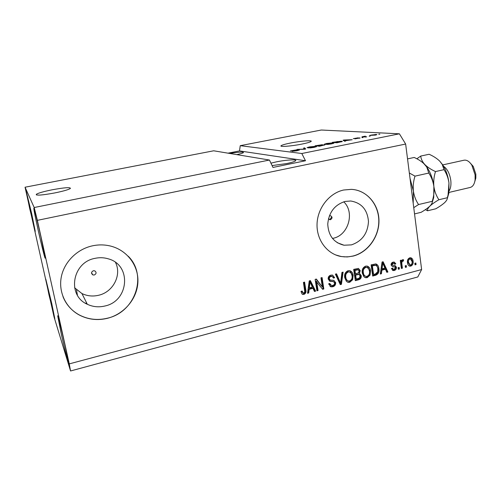 <?xml version="1.0" encoding="UTF-8"?>
<svg xmlns="http://www.w3.org/2000/svg" width="501" height="501" viewBox="0 0 501 501"><rect width="100%" height="100%" fill="white"/><g stroke="black" fill="none" stroke-linecap="round" stroke-linejoin="round"><path stroke-width="0.75" d="M328.493 218.568L329.908 219.714L329.37 219.544L329.965 219.513L331.512 217.133M329.908 219.714L330.503 219.682C332.526 218.242 332.52 216.92 330.503 215.724L329.27 216.056M93.374 270.74C91.169 271.98 90.994 273.371 92.854 274.911L94.276 275.018C96.486 273.765 96.643 272.369 94.758 270.834L93.374 270.74M94.852 258.378C72.169 262.43 66.821 295.546 87.306 304.264C92.867 306.881 98.716 307.47 104.853 306.017C129.001 301.164 131.901 265.123 108.429 258.873C104.02 257.52 99.499 257.357 94.852 258.378M74.599 287.793L81.945 293.548C87.205 296.053 92.741 296.63 98.547 295.283C113.151 292.127 121.95 275.011 115.499 262.424M345.164 201.427C334.699 204.74 328.894 212.274 327.754 224.022C328.368 235.67 333.798 242.734 344.037 245.227L351.433 244.876C362.054 241.225 367.734 233.435 368.479 221.511C367.446 209.687 361.534 202.855 350.738 201.001L345.164 201.427M332.445 238.445L333.265 238.263C348.439 235.245 355.052 212.292 343.736 201.809M343.655 190.011C329.263 193.123 317.502 208.065 317.045 224.053C316.488 240.048 327.209 254.164 341.231 256.543L347.206 256.944L353.186 256.074C368.016 252.36 379.357 236.485 378.956 220.246C378.687 204.007 366.575 190.111 351.408 189.353L343.655 190.011M335.488 254.877L341.087 256.487L344.488 256.869L348.777 256.762L353.036 256.011C367.108 252.473 378.161 237.994 378.775 222.538C379.47 207.082 369.531 192.822 355.535 189.885M92.265 245.872C76.891 249.26 64.034 262.167 61.241 277.266C58.423 292.365 65.957 307.865 79.264 315.004C88.126 319.594 97.526 320.69 107.464 318.298C124.16 314.083 136.973 298.909 137.875 282.558C138.846 266.219 127.692 250.682 111.266 246.248C105.066 244.601 98.728 244.469 92.265 245.872M62.988 296.667C66.213 304.639 71.624 310.72 79.221 314.916C88.082 319.5 97.482 320.596 107.408 318.204C135.402 312.098 147.764 275.256 128.181 256.186M52.192 189.785C43.637 191.52 38.339 193.029 36.285 194.319C35.94 195.703 42.084 195.246 54.703 192.948C63.276 191.194 68.499 189.697 70.378 188.464C70.616 187.092 64.554 187.537 52.192 189.785M290.555 143.023C285.294 144.075 282.144 144.971 281.105 145.716C279.051 147.131 291.444 146.204 301.784 144.113C307.007 143.061 310.1 142.171 311.065 141.457C312.987 140.023 300.619 141 290.555 143.023M272.087 165.574L286.522 163.595C291.551 162.537 294.575 161.598 295.59 160.783C297.6 159.161 285.99 159.857 276.32 161.879L270.941 163.157M29.709 208.66L26.058 190.63L31.651 213.539L35.258 231.362L29.709 208.66M38.057 229.652C35.145 216.451 33.736 209.299 33.843 208.197C34.131 207.846 37.732 222.338 40.988 237.023L45.14 258.172C44.796 258.341 41.207 243.843 38.057 229.652M61.172 333.459L57.684 315.749C57.947 315.242 62.105 331.95 65.449 347.049L68.875 364.477C68.543 364.753 64.397 348.001 61.172 333.459M48.891 294.469L45.773 279.051L51.753 303.562L54.834 318.786L48.891 294.469M213.695 150.795L269.457 160.038L272.97 167.434L305.485 160.752L301.802 153.513L240.248 145.672L321.291 130.022L399.403 133.811L405.647 144.044L421.629 269.551L417.803 276.965L70.553 370.978L54.052 316.958L25.05 187.217L213.695 150.795M25.05 187.217L34.2 207.527L269.457 160.038M301.802 153.513L399.403 133.811M299.222 149.949L297.106 150.77L292.077 151.315L298.126 150.168L290.392 150.895L297.08 149.786L291.732 150.82L299.266 150.219M304.671 147.883L305.716 149.029L304.57 149.26L297.068 149.398L304.57 149.098L303.537 148.108L304.671 147.883L304.871 149.198M314.108 147.369L310.282 147.92L307.025 147.645L309.543 146.893L315.974 146.298L316.526 146.674L314.108 147.369M331.568 143.875L327.754 144.42L324.372 144.175L326.79 143.449L333.259 142.841L333.904 143.198L331.568 143.875M345.17 140.731L345.734 141.019L344.619 141.244L343.053 140.224L344.081 140.017L352.216 139.723L345.17 140.731L345.227 141.119M379.771 134.017L378.737 134.224L379.796 134.199M376.126 134.443L376.884 134.656L375.343 135.107L369.895 135.351L376.126 134.443L376.188 134.919M370.17 135.934L369.131 136.147L370.195 136.122M364.797 136.698L366.726 136.817L365.674 137.03L361.991 136.798L365.367 136.159L364.208 136.566L364.834 136.973M362.981 137.374L361.929 137.587L363.006 137.562M359.956 137.875L354.958 138.877L358.992 138.094L353.299 138.639L358.265 137.8L354.52 138.526L359.987 138.126M341.507 141.188L342.346 141.514L336.973 142.772L332.251 142.378L341.507 141.188L341.594 141.808M324.648 144.839L319.607 146.248L315.085 145.804L322.293 144.701L322.087 145.021L324.648 144.839L324.698 145.158M316.645 281.418L318.047 290.511L316.92 290.812L315.148 279.376L316.356 279.057L322.35 286.967L320.959 277.867L322.087 277.573L323.834 288.983L322.625 289.302L315.974 281.067L317.377 290.148L318.047 290.511M335.67 282.57C335.789 284.756 334.825 286.152 332.789 286.766L330.973 286.835L328.606 283.879L329.702 283.441L331.418 285.457L332.683 285.413C333.973 285.082 334.599 284.242 334.562 282.896L333.422 281.606L330.121 281.311L328.174 279.088C328.036 277.04 328.925 275.732 330.835 275.149L332.464 275.08L334.649 277.692L333.553 278.13L332.169 276.414L331.073 276.477C329.852 276.771 329.263 277.554 329.301 278.825L330.322 280.097L333.61 280.297L335.67 282.57L334.969 282.226C335.088 284.405 334.123 285.802 332.088 286.409L332.789 286.766M343.11 272.118L341.425 284.324L340.279 284.624L335.388 274.122L336.534 273.828L340.599 283.171L341.958 272.419L343.11 272.118M349.786 282.263L348.12 282.326L346.398 281.324L344.751 277.729C344.137 274.398 345.252 272.049 348.095 270.678L349.66 270.615C351.721 271.348 352.879 272.945 353.13 275.393L352.641 279.721L349.786 282.263L347.118 281.906M367.233 277.642L365.649 277.711L363.908 276.702L362.298 273.133C361.703 269.82 362.805 267.49 365.611 266.131L367.095 266.069C369.156 266.782 370.302 268.367 370.546 270.828L370.051 275.124L367.233 277.642L364.69 277.335M406.248 265.536L406.455 267.114L405.409 267.39L405.203 265.812L406.248 265.536M413.075 261.14C413.513 263.482 412.768 265.135 410.833 266.1L409.849 266.156C408.403 265.649 407.62 264.49 407.495 262.693C407.081 260.37 407.833 258.741 409.755 257.802L410.72 257.746C412.16 258.234 412.949 259.368 413.075 261.14L412.248 260.846C412.686 263.188 411.935 264.841 410.006 265.799L410.833 266.1M303.932 294.406L302.078 294.049L300.982 291.457L302.109 291.006L303.23 293.06L303.769 293.047L304.777 291.883L303.437 282.414L304.583 282.113L305.817 289.916C306.374 292.02 305.742 293.517 303.932 294.406L302.084 294.056M34.2 207.527L37.356 220.352L405.647 144.044M37.356 220.352L69.27 363.889L421.629 269.551M381.868 270.177L381.43 273.734L380.315 274.028L382.069 262.017L383.115 261.747L387.906 272.018L386.803 272.312L385.457 269.231L381.868 270.177L381.086 269.864L380.647 273.414L381.43 273.734M396.435 267.227C396.535 268.924 395.821 270.008 394.287 270.484L393.153 270.559L391.419 268.555L392.458 268.135L393.498 269.356L394.206 269.313L395.402 267.703L395.064 267.033L392.615 266.701L391.081 265.06C391.018 263.507 391.701 262.537 393.122 262.142L394.243 262.067L395.84 263.814L394.807 264.234L393.936 263.238L393.316 263.282L392.12 264.616L392.546 265.204L394.988 265.474L396.435 267.227L395.627 266.92C395.734 268.611 395.02 269.695 393.485 270.171L394.287 270.484M399.178 267.402L399.391 268.981L398.339 269.262L398.126 267.678L399.178 267.402M401.852 264.021L402.403 268.185L401.357 268.461L400.293 260.42L401.339 260.144L401.514 261.428L402.56 259.675L403.606 259.85L403.368 261.102L402.635 261.146L401.821 262.33L401.852 264.021L401.038 263.72L401.589 267.878L402.403 268.185M415.861 263L416.062 264.566L415.028 264.841L414.828 263.275L415.861 263M378.869 268.574C379.501 271.818 378.455 274.047 375.725 275.243L372.675 276.051L371.109 264.86L375.919 263.914C377.729 264.722 378.712 266.275 378.869 268.574L378.092 268.26C378.725 271.504 377.679 273.721 374.955 274.924L375.725 275.243M361.246 275.656C361.465 277.855 360.57 279.232 358.547 279.79L355.315 280.648L353.681 269.381L358.434 268.417L360.244 270.615L359.411 273.277L361.246 275.656L360.501 275.331C360.72 277.523 359.824 278.9 357.808 279.458L355.24 280.134M309.148 289.309L308.722 292.979L307.539 293.292L309.249 280.904L310.363 280.616L315.643 291.15L314.465 291.463L312.981 288.3L309.148 289.309L308.491 288.945L308.071 292.609L308.722 292.979M69.27 363.889L70.553 370.978M228.005 153.168L239.503 150.92L240.248 145.672M76.49 289.791L77.442 295.258L76.49 289.791M301.589 291.213L302.811 292.816M304.013 282.263L305.165 289.553L305.817 289.916M305.165 289.553C305.723 291.651 305.096 293.148 303.287 294.031M382.532 261.898L387.116 271.705L387.906 272.018M387.116 271.705L386.597 271.843M381.086 269.864L384.668 268.918L385.457 269.231M382.751 263.044L381.969 262.743L381.261 268.467L382.038 268.78L384.925 268.022L382.751 263.044L382.038 268.78M381.781 264.979L382.564 265.279M393.485 270.171L392.44 270.258M391.857 268.379L393.103 269.206M394.3 266.764L392.615 266.701M394.181 262.054L395.038 263.52L395.84 263.814M395.038 263.52L394.588 263.701M393.467 263.063L392.515 262.987L393.316 263.282M392.515 262.987L391.319 264.315L392.12 264.616M391.319 264.315L392.546 265.204M394.932 265.467L395.627 266.92M398.439 267.597L398.577 268.674L399.391 268.981M400.593 260.338L400.7 261.14L401.514 261.428M403.061 259.656L403.606 259.85M402.773 259.643L402.547 260.808L403.368 261.102M402.547 260.808L401.821 260.852L402.635 261.146M401.232 261.328L401.007 262.036L401.821 262.33M401.007 262.036L401.038 263.72M415.091 263.207L415.229 264.271L416.062 264.566M410.006 265.799L409.079 265.868M410.632 257.733L412.248 260.846M410.012 258.773L409.048 258.666C407.833 259.418 407.388 260.564 407.714 262.117L409.73 264.835M409.881 258.954C408.659 259.706 408.209 260.858 408.534 262.411L410.131 264.979L410.714 264.948C411.928 264.196 412.373 263.044 412.047 261.491L410.444 258.923L409.048 258.666M407.714 262.117L408.534 262.411M405.491 265.737L405.635 266.808L406.455 267.114M374.955 274.924L372.6 275.544M375.938 263.914L378.092 268.26M375.412 265.148L371.604 265.586L372.8 274.141L373.564 274.467L375.412 273.978L377.76 271.674L377.798 268.837C377.704 267.114 377.002 265.925 375.687 265.261L372.368 265.893L373.564 274.467M371.604 265.586L372.368 265.893M373.42 265.11L374.191 265.417M374.917 264.954L375.687 265.261M367.352 266.125L369.782 270.515L370.546 270.828M369.782 270.515L369.287 274.805L370.051 275.124M369.287 274.805L366.475 277.316M366.982 267.421L365.047 267.133C362.912 268.198 362.11 270.001 362.636 272.544C362.805 274.304 363.613 275.469 365.066 276.038M365.805 267.446C363.663 268.511 362.862 270.321 363.388 272.863C363.563 274.673 364.402 275.851 365.905 276.389L367.039 276.339C369.118 275.3 369.926 273.546 369.456 271.079L368.648 268.661L366.876 267.402L365.047 267.133M362.636 272.544L363.388 272.863M358.415 268.411L359.499 270.296L360.244 270.615M359.499 270.296L358.666 272.957L359.411 273.277M359.461 273.289L360.501 275.331M358.722 274.316L354.908 274.773L355.478 278.713L356.217 279.044L359.417 278.055L360.163 275.951L358.992 274.435L355.647 275.099L356.217 279.044M357.839 269.613L354.232 270.095L354.721 273.458L355.459 273.784L358.447 272.888L359.179 271.085L358.19 269.763L354.971 270.415L355.459 273.784M354.232 270.095L354.971 270.415M354.908 274.773L355.647 275.099M349.999 270.697L352.397 275.062L353.13 275.393M352.397 275.062L351.909 279.383L352.641 279.721M351.909 279.383L349.053 281.919M349.598 271.993L347.575 271.674C345.402 272.751 344.594 274.567 345.139 277.128C345.308 278.844 346.097 280.009 347.512 280.61M348.301 271.999C346.128 273.076 345.314 274.892 345.859 277.46C346.041 279.264 346.88 280.441 348.395 280.992L349.579 280.948C351.696 279.896 352.51 278.13 352.028 275.644L351.195 273.214L349.435 271.955L347.575 271.674M345.139 277.128L345.859 277.46M342.321 272.325L340.711 283.979L341.425 284.324M340.711 283.979L340.06 284.148M336.033 273.959L339.885 282.827L340.599 283.171M332.088 286.409L330.021 286.409M329.182 283.647L330.597 285.069M333.372 281.581L329.201 280.911M332.67 275.13L333.948 277.36L334.649 277.692M333.948 277.36L333.39 277.579M332.107 276.383L330.372 276.139L331.073 276.477M330.372 276.139C329.157 276.439 328.568 277.216 328.606 278.487L329.301 278.825M328.606 278.487L329.827 279.89M329.132 279.545L329.445 279.702M333.948 280.378L334.969 282.226M317.377 290.148L316.839 290.292M316.012 279.151L322.35 286.967M321.485 277.729L323.151 288.62L323.834 288.983M323.151 288.62L322.287 288.852M308.071 292.609L307.614 292.728M309.931 280.729L314.979 290.78L315.643 291.15M314.979 290.78L314.24 290.981M308.491 288.945L312.317 287.937L312.981 288.3M309.994 281.957L309.336 281.606L308.654 287.511L309.311 287.868L312.392 287.06L309.994 281.957L309.311 287.868M309.167 283.91L309.825 284.261M371.949 134.932L371.078 135.195L371.629 135.351L375.694 134.807L371.949 134.932M364.277 136.942L364.233 136.616L364.258 136.942M344.506 140.318L344.951 140.618L347.826 140.042L344.068 140.155L344.638 141.238M345.032 141.163L344.951 140.618M344.181 140.956L344.068 140.155M333.86 142.215L337.486 142.509L341.2 141.57L337.198 141.57L333.904 142.516M333.347 143.436L333.259 142.841M327.341 143.499L325.544 144.025L326.195 144.275L332.783 143.292L330.666 143.054L327.341 143.499M316.688 145.641L321.467 145.002L316.688 145.641L316.738 145.966M318.079 146.098L318.035 145.772M318.561 145.822L320.158 145.979L323.784 145.158L320.565 145.422L318.561 145.822L318.611 146.154M316.062 146.881L315.974 146.298M310.069 146.943L308.203 147.494L308.798 147.751L315.423 146.762L313.401 146.505L310.069 146.943M305.485 160.752L239.503 150.92M236.804 154.627C240.574 153.807 242.797 153.124 243.473 152.592C243.292 151.703 238.745 151.997 229.834 153.469M410.306 180.642L412.93 201.233M443.548 166.251C447.349 168.925 449.766 173.659 450.8 180.454C451.257 184.882 450.706 188.351 449.147 190.868M470.558 163.382L473.245 166.401L475.837 174.141L475.831 178.099L474.741 181.757M448.977 192.428L470.126 187.474C472.787 186.76 474.441 184.224 475.092 179.859L475.098 174.893L471.848 165.18C469.406 161.454 466.826 159.788 464.095 160.195L463.92 160.232M407.538 158.892L414.195 157.464C418.46 159.387 421.974 161.704 424.716 164.434L426.758 167.09L428.793 173.058C431.436 177.047 433.127 181.519 433.872 186.466C434.317 191 433.904 195.49 432.639 199.924L432.257 201.308C432.526 202.592 431.724 204.201 429.858 206.13C427.748 208.097 424.823 210.163 421.09 212.33L414.546 213.908M432.257 201.308L418.567 204.546C415.899 200.625 414.177 196.167 413.394 191.175C412.899 186.103 413.431 181.093 414.991 176.139L409.336 172.995M413.751 207.658L418.567 204.546M428.793 173.058L414.991 176.139M423.502 163.251L427.027 167.315C430.597 172.638 432.877 179.026 433.872 186.466L433.722 197.507L432.094 202.874M410.012 178.306L413.394 191.175L413.193 203.312M425.393 209.631L427.547 210.777C427.24 209.6 428.011 208.053 429.858 206.13C431.962 204.157 434.974 202.028 438.895 199.736C436.29 195.841 434.618 191.42 433.872 186.466C433.403 181.456 433.941 176.49 435.494 171.567C431.054 169.545 427.466 167.171 424.716 164.434C422.28 161.673 420.965 158.88 420.759 156.055L416.845 158.792M420.759 156.055L429.119 154.264C433.403 156.162 436.941 158.454 439.74 161.147L442.59 164.716C445.94 169.902 448.069 175.995 448.971 182.99L448.877 193.129L447.193 198.96M439.74 161.147L442.208 164.391L444.011 169.664C446.604 173.628 448.257 178.074 448.971 182.99L448.069 194.989L447.343 197.732C447.512 199.035 446.629 200.65 444.688 202.586C442.508 204.558 439.534 206.631 435.764 208.798L427.547 210.777M447.343 197.732L438.895 199.736M444.011 169.664L435.494 171.567M393.21 266.545L394.011 266.851M357.808 279.458L358.547 279.79M356.023 269.632L356.762 269.945M356.919 274.247L357.664 274.573M339.196 281.155L339.903 281.499M330.854 281.111L331.556 281.456M91.539 272.813L92.854 274.911M81.945 293.548L87.306 304.264M337.179 242.672L344.037 245.227M36.429 194.97L36.285 194.319M281.18 146.179L281.105 145.716M85.489 303.28L86.667 302.986M302.779 294.444L302.134 294.068M393.153 270.559L392.508 270.302M394.732 266.927L393.93 266.62M393.936 263.238L393.135 262.944M409.849 266.156L409.135 265.899M410.444 258.923L409.618 258.635M365.649 277.711L364.891 277.379M366.876 267.402L366.118 267.089M358.19 269.763L357.445 269.444M358.992 274.435L358.253 274.11M348.12 282.326L347.393 281.982M349.435 271.955L348.702 271.636M330.973 286.835L330.278 286.484M333.422 281.606L332.72 281.261M330.121 281.311L329.426 280.967M332.169 276.414L331.474 276.082M325.562 144.15L325.612 144.513M308.221 147.632L308.278 148.008M85.746 303.431L86.761 303.18M475.831 178.099L475.092 179.859M433.722 197.507L432.639 199.924M442.59 164.716L442.208 164.391M448.877 193.129L448.069 194.983M464.095 160.195L442.715 164.91M473.245 166.401L471.848 165.18"/></g></svg>
